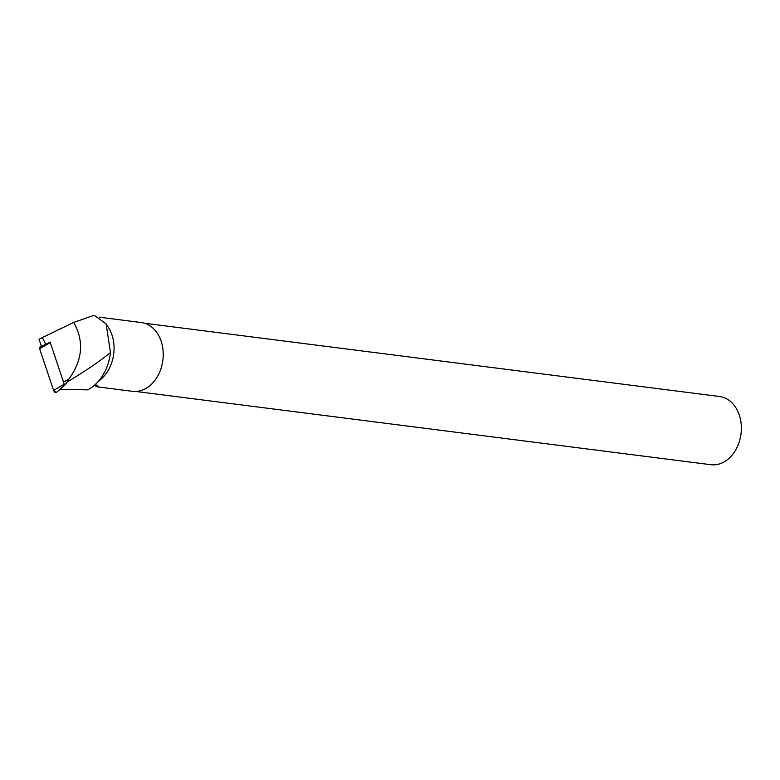 <?xml version="1.0" encoding="UTF-8"?>
<svg xmlns="http://www.w3.org/2000/svg" width="780" height="780" viewBox="0 0 780 780"><rect width="100%" height="100%" fill="white"/><g stroke="black" fill="none" stroke-linecap="round" stroke-linejoin="round"><path stroke-width="1.17" d="M50.69 342.196L50.261 342.566L64.233 384.228L64.974 384.774L56.404 392.476A2.281 1.238 -123.6 0 1 53.596 390.4L39.624 348.738A2.281 1.238 -123.6 0 1 39.936 347.022L50.339 342.108M41.272 347.344L39.624 348.738L53.596 390.4L56.404 392.476L60.04 389.386L56.404 392.476M66.739 383.273L60.002 389.386L87.584 389.844A43.651 33.043 97.3 0 0 95.404 384.365A43.651 33.043 97.3 0 0 110.487 352.55L106.09 323.837L94.185 315.286L73.7 322.394C84.24 341.191 82.641 360.067 68.913 379.022L67.08 382.024C84.805 371.485 99.274 361.657 110.487 352.55M45.679 344.311L42.354 337.584L39 339.241L41.457 346.3M106.099 323.837L108.342 327.317A34.671 26.247 97.3 0 1 101.819 378.446L95.404 384.365M99.265 317.187L141.2 322.53A34.671 26.247 97.3 0 1 163.166 352.238A34.671 26.247 97.3 0 1 144.563 389.161A34.671 26.247 97.3 0 1 132.444 391.316L97.49 386.87L94.224 385.408M95.365 384.404L98.124 386.344L97.49 386.87M65.891 383.253L67.08 382.024M135.817 391.462L710.833 464.714A34.388 26.032 -82.7 0 0 741 433.894A34.388 26.032 -82.7 0 0 719.521 396.503L144.505 323.242M42.354 337.584L73.7 322.394M64.36 381.664L68.913 379.022M50.261 342.566L39.624 348.738M53.596 390.4L64.233 384.228"/></g></svg>
